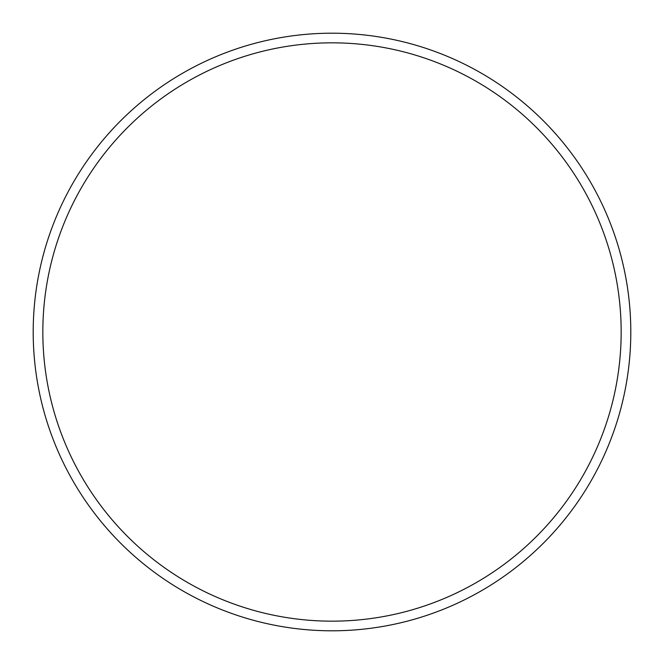 <?xml version="1.0" encoding="UTF-8"?>
<svg xmlns="http://www.w3.org/2000/svg" width="664" height="664" viewBox="0 0 664 664"><rect width="100%" height="100%" fill="white"/><g stroke="black" fill="none" stroke-linecap="round" stroke-linejoin="round"><path stroke-width="1" d="M621.164 332A289.164 289.164 0 0 0 332 42.836A289.164 289.164 0 0 0 42.836 332A289.164 289.164 0 0 0 332 621.164A289.164 289.164 0 0 0 621.164 332M33.2 332A298.8 298.8 0 0 1 332 33.2A298.8 298.8 0 0 1 630.8 332A298.8 298.8 0 0 1 332 630.8A298.8 298.8 0 0 1 33.2 332"/></g></svg>
